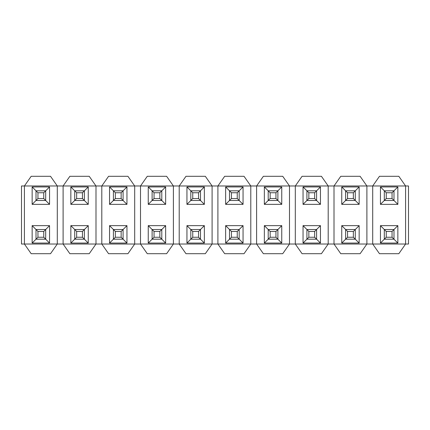 <?xml version="1.0" encoding="UTF-8"?>
<svg xmlns="http://www.w3.org/2000/svg" width="430" height="430" viewBox="0 0 430 430"><rect width="100%" height="100%" fill="white"/><g stroke="black" fill="none" stroke-linecap="round" stroke-linejoin="round"><path stroke-width="0.64" d="M24.402 244.025L31.175 253.7L50.525 253.7L57.297 244.025L24.402 244.025L57.297 244.025L57.297 185.975L50.525 176.3L31.175 176.3L24.402 185.975L57.297 185.975L57.297 244.025L50.525 253.7L31.175 253.7L24.402 244.025L24.402 185.975L24.402 244.025L21.5 244.025L24.402 244.025M32.142 204.357L32.142 186.942L49.557 186.942L49.557 204.357L32.142 204.357L36.012 200.487L32.142 204.357L49.557 204.357L45.688 200.487L49.557 204.357L49.557 186.942L32.142 186.942L36.012 190.812L32.142 186.942L32.142 204.357M49.557 225.642L49.557 243.057L32.142 243.057L32.142 225.642L49.557 225.642L32.142 225.642L36.012 229.512L32.142 225.642L32.142 243.057L49.557 243.057L49.557 225.642L45.688 229.512L49.557 225.642M45.688 239.188L49.557 243.057L43.752 237.252L43.752 231.447L37.947 231.447L37.947 237.252L43.752 237.252L37.947 237.252L37.947 231.447L43.752 231.447L45.688 229.512L36.012 229.512L37.947 231.447L36.012 229.512L45.688 229.512L43.752 231.447L43.752 237.252L45.688 239.188L45.688 229.512L45.688 239.188L36.012 239.188L32.142 243.057L36.012 239.188L36.012 229.512L36.012 239.188L37.947 237.252L36.012 239.188L45.688 239.188M45.688 190.812L49.557 186.942L45.688 190.812L36.012 190.812L37.947 192.748L37.947 198.552L43.752 198.552L43.752 192.748L37.947 192.748L43.752 192.748L45.688 190.812L43.752 192.748L43.752 198.552L37.947 198.552L37.947 192.748L36.012 190.812L45.688 190.812L45.688 200.487L43.752 198.552L45.688 200.487L45.688 190.812M50.525 176.3L57.297 185.975L24.402 185.975L31.175 176.3L50.525 176.3M24.402 185.975L21.5 185.975L21.5 244.025L21.5 185.975L24.402 185.975M57.297 244.025L63.102 244.025L63.102 185.975L57.297 185.975L63.102 185.975L63.102 244.025L101.802 244.025L101.802 185.975L95.997 185.975L101.802 185.975L101.802 244.025L95.997 244.025L89.225 253.7L95.997 244.025L95.997 185.975L95.997 244.025L63.102 244.025L69.875 253.7L63.102 244.025L57.297 244.025M134.697 244.025L140.502 244.025L140.502 185.975L134.697 185.975L140.502 185.975L140.502 244.025L134.697 244.025L127.925 253.7L134.697 244.025L134.697 185.975L134.697 244.025L101.802 244.025L134.697 244.025M173.398 244.025L179.202 244.025L179.202 185.975L173.398 185.975L179.202 185.975L179.202 244.025L173.398 244.025L166.625 253.7L173.398 244.025L173.398 185.975L173.398 244.025L140.502 244.025L173.398 244.025M212.097 244.025L217.902 244.025L217.902 185.975L212.097 185.975L217.902 185.975L217.902 244.025L212.097 244.025L205.325 253.7L212.097 244.025L212.097 185.975L212.097 244.025L179.202 244.025L212.097 244.025M250.798 244.025L256.602 244.025L256.602 185.975L250.798 185.975L256.602 185.975L256.602 244.025L250.798 244.025L244.025 253.7L250.798 244.025L250.798 185.975L250.798 244.025L217.902 244.025L250.798 244.025M289.498 244.025L295.302 244.025L295.302 185.975L289.498 185.975L295.302 185.975L295.302 244.025L289.498 244.025L282.725 253.7L289.498 244.025L289.498 185.975L289.498 244.025L256.602 244.025L289.498 244.025M328.197 244.025L334.002 244.025L334.002 185.975L328.197 185.975L334.002 185.975L334.002 244.025L328.197 244.025L321.425 253.7L328.197 244.025L328.197 185.975L328.197 244.025L295.302 244.025L328.197 244.025M366.897 244.025L372.702 244.025L372.702 185.975L366.897 185.975L372.702 185.975L372.702 244.025L366.897 244.025L360.125 253.7L366.897 244.025L366.897 185.975L366.897 244.025L334.002 244.025L366.897 244.025M398.825 176.3L405.597 185.975L405.597 244.025L398.825 253.7L405.597 244.025L405.597 185.975L398.825 176.3L379.475 176.3L372.702 185.975L379.475 176.3L398.825 176.3M384.312 229.512L380.442 225.642L380.442 243.057L384.312 239.188L380.442 243.057L397.858 243.057L393.988 239.188L397.858 243.057L397.858 225.642L393.988 229.512L397.858 225.642L380.442 225.642L386.248 231.447L386.248 237.252L392.052 237.252L392.052 231.447L386.248 231.447L392.052 231.447L393.988 229.512L384.312 229.512L393.988 229.512L392.052 231.447L392.052 237.252L386.248 237.252L386.248 231.447L384.312 229.512L384.312 239.188L384.312 229.512M380.442 204.357L380.442 186.942L397.858 186.942L397.858 204.357L380.442 204.357L397.858 204.357L393.988 200.487L397.858 204.357L397.858 186.942L393.988 190.812L397.858 186.942L380.442 186.942L384.312 190.812L380.442 186.942L380.442 204.357L384.312 200.487L380.442 204.357M397.858 225.642L397.858 243.057L380.442 243.057L380.442 225.642L397.858 225.642M360.125 176.3L366.897 185.975L360.125 176.3L340.775 176.3L334.002 185.975L340.775 176.3L360.125 176.3M379.475 253.7L372.702 244.025L405.597 244.025L372.702 244.025L379.475 253.7L398.825 253.7L379.475 253.7M372.702 185.975L405.597 185.975L372.702 185.975M345.613 229.512L341.742 225.642L341.742 243.057L345.613 239.188L341.742 243.057L359.158 243.057L355.287 239.188L359.158 243.057L359.158 225.642L355.287 229.512L359.158 225.642L341.742 225.642L347.548 231.447L347.548 237.252L353.352 237.252L353.352 231.447L347.548 231.447L353.352 231.447L355.287 229.512L345.613 229.512L355.287 229.512L353.352 231.447L353.352 237.252L347.548 237.252L347.548 231.447L345.613 229.512L345.613 239.188L345.613 229.512M341.742 204.357L341.742 186.942L359.158 186.942L359.158 204.357L341.742 204.357L359.158 204.357L355.287 200.487L359.158 204.357L359.158 186.942L355.287 190.812L359.158 186.942L341.742 186.942L345.613 190.812L341.742 186.942L341.742 204.357L345.613 200.487L341.742 204.357M359.158 225.642L359.158 243.057L341.742 243.057L341.742 225.642L359.158 225.642M321.425 176.3L328.197 185.975L321.425 176.3L302.075 176.3L295.302 185.975L302.075 176.3L321.425 176.3M340.775 253.7L334.002 244.025L340.775 253.7L360.125 253.7L340.775 253.7M334.002 185.975L366.897 185.975L334.002 185.975M306.912 229.512L303.042 225.642L303.042 243.057L306.912 239.188L303.042 243.057L320.458 243.057L316.587 239.188L320.458 243.057L320.458 225.642L316.587 229.512L320.458 225.642L303.042 225.642L308.848 231.447L308.848 237.252L314.652 237.252L314.652 231.447L308.848 231.447L314.652 231.447L316.587 229.512L306.912 229.512L316.587 229.512L314.652 231.447L314.652 237.252L308.848 237.252L308.848 231.447L306.912 229.512L306.912 239.188L306.912 229.512M303.042 204.357L303.042 186.942L320.458 186.942L320.458 204.357L303.042 204.357L320.458 204.357L316.587 200.487L320.458 204.357L320.458 186.942L316.587 190.812L320.458 186.942L303.042 186.942L306.912 190.812L303.042 186.942L303.042 204.357L306.912 200.487L303.042 204.357M320.458 225.642L320.458 243.057L303.042 243.057L303.042 225.642L320.458 225.642M282.725 176.3L289.498 185.975L282.725 176.3L263.375 176.3L256.602 185.975L263.375 176.3L282.725 176.3M302.075 253.7L295.302 244.025L302.075 253.7L321.425 253.7L302.075 253.7M295.302 185.975L328.197 185.975L295.302 185.975M268.212 229.512L264.342 225.642L264.342 243.057L268.212 239.188L264.342 243.057L281.757 243.057L277.887 239.188L281.757 243.057L281.757 225.642L277.887 229.512L281.757 225.642L264.342 225.642L270.147 231.447L270.147 237.252L275.952 237.252L275.952 231.447L270.147 231.447L275.952 231.447L277.887 229.512L268.212 229.512L277.887 229.512L275.952 231.447L275.952 237.252L270.147 237.252L270.147 231.447L268.212 229.512L268.212 239.188L268.212 229.512M264.342 204.357L264.342 186.942L281.757 186.942L281.757 204.357L264.342 204.357L281.757 204.357L277.887 200.487L281.757 204.357L281.757 186.942L277.887 190.812L281.757 186.942L264.342 186.942L268.212 190.812L264.342 186.942L264.342 204.357L268.212 200.487L264.342 204.357M281.757 225.642L281.757 243.057L264.342 243.057L264.342 225.642L281.757 225.642M244.025 176.3L250.798 185.975L244.025 176.3L224.675 176.3L217.902 185.975L224.675 176.3L244.025 176.3M263.375 253.7L256.602 244.025L263.375 253.7L282.725 253.7L263.375 253.7M256.602 185.975L289.498 185.975L256.602 185.975M229.512 229.512L225.642 225.642L225.642 243.057L229.512 239.188L225.642 243.057L243.057 243.057L239.188 239.188L243.057 243.057L243.057 225.642L239.188 229.512L243.057 225.642L225.642 225.642L231.447 231.447L231.447 237.252L237.252 237.252L237.252 231.447L231.447 231.447L237.252 231.447L239.188 229.512L229.512 229.512L239.188 229.512L237.252 231.447L237.252 237.252L231.447 237.252L231.447 231.447L229.512 229.512L229.512 239.188L229.512 229.512M225.642 204.357L225.642 186.942L243.057 186.942L243.057 204.357L225.642 204.357L243.057 204.357L239.188 200.487L243.057 204.357L243.057 186.942L239.188 190.812L243.057 186.942L225.642 186.942L229.512 190.812L225.642 186.942L225.642 204.357L229.512 200.487L225.642 204.357M243.057 225.642L243.057 243.057L225.642 243.057L225.642 225.642L243.057 225.642M205.325 176.3L212.097 185.975L205.325 176.3L185.975 176.3L179.202 185.975L185.975 176.3L205.325 176.3M224.675 253.7L217.902 244.025L224.675 253.7L244.025 253.7L224.675 253.7M217.902 185.975L250.798 185.975L217.902 185.975M190.812 229.512L186.942 225.642L186.942 243.057L190.812 239.188L186.942 243.057L204.357 243.057L200.487 239.188L204.357 243.057L204.357 225.642L200.487 229.512L204.357 225.642L186.942 225.642L192.748 231.447L192.748 237.252L198.552 237.252L198.552 231.447L192.748 231.447L198.552 231.447L200.487 229.512L190.812 229.512L200.487 229.512L198.552 231.447L198.552 237.252L192.748 237.252L192.748 231.447L190.812 229.512L190.812 239.188L190.812 229.512M186.942 204.357L186.942 186.942L204.357 186.942L204.357 204.357L186.942 204.357L204.357 204.357L200.487 200.487L204.357 204.357L204.357 186.942L200.487 190.812L204.357 186.942L186.942 186.942L190.812 190.812L186.942 186.942L186.942 204.357L190.812 200.487L186.942 204.357M204.357 225.642L204.357 243.057L186.942 243.057L186.942 225.642L204.357 225.642M166.625 176.3L173.398 185.975L166.625 176.3L147.275 176.3L140.502 185.975L147.275 176.3L166.625 176.3M185.975 253.7L179.202 244.025L185.975 253.7L205.325 253.7L185.975 253.7M179.202 185.975L212.097 185.975L179.202 185.975M152.112 229.512L148.243 225.642L148.243 243.057L152.112 239.188L148.243 243.057L165.657 243.057L161.787 239.188L165.657 243.057L165.657 225.642L161.787 229.512L165.657 225.642L148.243 225.642L154.048 231.447L154.048 237.252L159.852 237.252L159.852 231.447L154.048 231.447L159.852 231.447L161.787 229.512L152.112 229.512L161.787 229.512L159.852 231.447L159.852 237.252L154.048 237.252L154.048 231.447L152.112 229.512L152.112 239.188L152.112 229.512M148.243 204.357L148.243 186.942L165.657 186.942L165.657 204.357L148.243 204.357L165.657 204.357L161.787 200.487L165.657 204.357L165.657 186.942L161.787 190.812L165.657 186.942L148.243 186.942L152.112 190.812L148.243 186.942L148.243 204.357L152.112 200.487L148.243 204.357M165.657 225.642L165.657 243.057L148.243 243.057L148.243 225.642L165.657 225.642M127.925 176.3L134.697 185.975L127.925 176.3L108.575 176.3L101.802 185.975L108.575 176.3L127.925 176.3M147.275 253.7L140.502 244.025L147.275 253.7L166.625 253.7L147.275 253.7M140.502 185.975L173.398 185.975L140.502 185.975M113.412 229.512L109.543 225.642L109.543 243.057L113.412 239.188L109.543 243.057L126.957 243.057L123.087 239.188L126.957 243.057L126.957 225.642L123.087 229.512L126.957 225.642L109.543 225.642L115.347 231.447L115.347 237.252L121.153 237.252L121.153 231.447L115.347 231.447L121.153 231.447L123.087 229.512L113.412 229.512L123.087 229.512L121.153 231.447L121.153 237.252L115.347 237.252L115.347 231.447L113.412 229.512L113.412 239.188L113.412 229.512M109.543 204.357L109.543 186.942L126.957 186.942L126.957 204.357L109.543 204.357L126.957 204.357L123.087 200.487L126.957 204.357L126.957 186.942L123.087 190.812L126.957 186.942L109.543 186.942L113.412 190.812L109.543 186.942L109.543 204.357L113.412 200.487L109.543 204.357M126.957 225.642L126.957 243.057L109.543 243.057L109.543 225.642L126.957 225.642M89.225 176.3L95.997 185.975L89.225 176.3L69.875 176.3L63.102 185.975L69.875 176.3L89.225 176.3M108.575 253.7L101.802 244.025L108.575 253.7L127.925 253.7L108.575 253.7M101.802 185.975L134.697 185.975L101.802 185.975M74.712 229.512L70.843 225.642L70.843 243.057L74.712 239.188L70.843 243.057L88.257 243.057L84.388 239.188L88.257 243.057L88.257 225.642L84.388 229.512L88.257 225.642L70.843 225.642L76.647 231.447L76.647 237.252L82.453 237.252L82.453 231.447L76.647 231.447L82.453 231.447L84.388 229.512L74.712 229.512L84.388 229.512L82.453 231.447L82.453 237.252L76.647 237.252L76.647 231.447L74.712 229.512L74.712 239.188L74.712 229.512M70.843 204.357L70.843 186.942L88.257 186.942L88.257 204.357L70.843 204.357L88.257 204.357L84.388 200.487L88.257 204.357L88.257 186.942L84.388 190.812L88.257 186.942L70.843 186.942L74.712 190.812L70.843 186.942L70.843 204.357L74.712 200.487L70.843 204.357M88.257 225.642L88.257 243.057L70.843 243.057L70.843 225.642L88.257 225.642M69.875 253.7L89.225 253.7L69.875 253.7M63.102 185.975L95.997 185.975L63.102 185.975M405.597 244.025L408.5 244.025L408.5 185.975L405.597 185.975L408.5 185.975L408.5 244.025L405.597 244.025M384.312 239.188L386.248 237.252L384.312 239.188L393.988 239.188L392.052 237.252L393.988 239.188L393.988 229.512L393.988 239.188L384.312 239.188M345.613 239.188L347.548 237.252L345.613 239.188L355.287 239.188L353.352 237.252L355.287 239.188L355.287 229.512L355.287 239.188L345.613 239.188M306.912 239.188L308.848 237.252L306.912 239.188L316.587 239.188L314.652 237.252L316.587 239.188L316.587 229.512L316.587 239.188L306.912 239.188M268.212 239.188L270.147 237.252L268.212 239.188L277.887 239.188L275.952 237.252L277.887 239.188L277.887 229.512L277.887 239.188L268.212 239.188M229.512 239.188L231.447 237.252L229.512 239.188L239.188 239.188L237.252 237.252L239.188 239.188L239.188 229.512L239.188 239.188L229.512 239.188M190.812 239.188L192.748 237.252L190.812 239.188L200.487 239.188L198.552 237.252L200.487 239.188L200.487 229.512L200.487 239.188L190.812 239.188M152.112 239.188L154.048 237.252L152.112 239.188L161.787 239.188L159.852 237.252L161.787 239.188L161.787 229.512L161.787 239.188L152.112 239.188M113.412 239.188L115.347 237.252L113.412 239.188L123.087 239.188L121.153 237.252L123.087 239.188L123.087 229.512L123.087 239.188L113.412 239.188M74.712 239.188L76.647 237.252L74.712 239.188L84.388 239.188L82.453 237.252L84.388 239.188L84.388 229.512L84.388 239.188L74.712 239.188M386.248 192.748L386.248 198.552L392.052 198.552L392.052 192.748L386.248 192.748L392.052 192.748L393.988 190.812L384.312 190.812L386.248 192.748L384.312 190.812L393.988 190.812L392.052 192.748L392.052 198.552L386.248 198.552L386.248 192.748M384.312 200.487L384.312 190.812L384.312 200.487L386.248 198.552L384.312 200.487L393.988 200.487L392.052 198.552L393.988 200.487L393.988 190.812L393.988 200.487L384.312 200.487M347.548 192.748L347.548 198.552L353.352 198.552L353.352 192.748L347.548 192.748L353.352 192.748L355.287 190.812L345.613 190.812L347.548 192.748L345.613 190.812L355.287 190.812L353.352 192.748L353.352 198.552L347.548 198.552L347.548 192.748M345.613 200.487L345.613 190.812L345.613 200.487L347.548 198.552L345.613 200.487L355.287 200.487L353.352 198.552L355.287 200.487L355.287 190.812L355.287 200.487L345.613 200.487M308.848 192.748L308.848 198.552L314.652 198.552L314.652 192.748L308.848 192.748L314.652 192.748L316.587 190.812L306.912 190.812L308.848 192.748L306.912 190.812L316.587 190.812L314.652 192.748L314.652 198.552L308.848 198.552L308.848 192.748M306.912 200.487L306.912 190.812L306.912 200.487L308.848 198.552L306.912 200.487L316.587 200.487L314.652 198.552L316.587 200.487L316.587 190.812L316.587 200.487L306.912 200.487M270.147 192.748L270.147 198.552L275.952 198.552L275.952 192.748L270.147 192.748L275.952 192.748L277.887 190.812L268.212 190.812L270.147 192.748L268.212 190.812L277.887 190.812L275.952 192.748L275.952 198.552L270.147 198.552L270.147 192.748M268.212 200.487L268.212 190.812L268.212 200.487L270.147 198.552L268.212 200.487L277.887 200.487L275.952 198.552L277.887 200.487L277.887 190.812L277.887 200.487L268.212 200.487M231.447 192.748L231.447 198.552L237.252 198.552L237.252 192.748L231.447 192.748L237.252 192.748L239.188 190.812L229.512 190.812L231.447 192.748L229.512 190.812L239.188 190.812L237.252 192.748L237.252 198.552L231.447 198.552L231.447 192.748M229.512 200.487L229.512 190.812L229.512 200.487L231.447 198.552L229.512 200.487L239.188 200.487L237.252 198.552L239.188 200.487L239.188 190.812L239.188 200.487L229.512 200.487M192.748 192.748L192.748 198.552L198.552 198.552L198.552 192.748L192.748 192.748L198.552 192.748L200.487 190.812L190.812 190.812L192.748 192.748L190.812 190.812L200.487 190.812L198.552 192.748L198.552 198.552L192.748 198.552L192.748 192.748M190.812 200.487L190.812 190.812L190.812 200.487L192.748 198.552L190.812 200.487L200.487 200.487L198.552 198.552L200.487 200.487L200.487 190.812L200.487 200.487L190.812 200.487M154.048 192.748L154.048 198.552L159.852 198.552L159.852 192.748L154.048 192.748L159.852 192.748L161.787 190.812L152.112 190.812L154.048 192.748L152.112 190.812L161.787 190.812L159.852 192.748L159.852 198.552L154.048 198.552L154.048 192.748M152.112 200.487L152.112 190.812L152.112 200.487L154.048 198.552L152.112 200.487L161.787 200.487L159.852 198.552L161.787 200.487L161.787 190.812L161.787 200.487L152.112 200.487M115.347 192.748L115.347 198.552L121.153 198.552L121.153 192.748L115.347 192.748L121.153 192.748L123.087 190.812L113.412 190.812L115.347 192.748L113.412 190.812L123.087 190.812L121.153 192.748L121.153 198.552L115.347 198.552L115.347 192.748M113.412 200.487L113.412 190.812L113.412 200.487L115.347 198.552L113.412 200.487L123.087 200.487L121.153 198.552L123.087 200.487L123.087 190.812L123.087 200.487L113.412 200.487M76.647 192.748L76.647 198.552L82.453 198.552L82.453 192.748L76.647 192.748L82.453 192.748L84.388 190.812L74.712 190.812L76.647 192.748L74.712 190.812L84.388 190.812L82.453 192.748L82.453 198.552L76.647 198.552L76.647 192.748M74.712 200.487L74.712 190.812L74.712 200.487L76.647 198.552L74.712 200.487L84.388 200.487L82.453 198.552L84.388 200.487L84.388 190.812L84.388 200.487L74.712 200.487M36.012 200.487L36.012 190.812L36.012 200.487L37.947 198.552L36.012 200.487L45.688 200.487L36.012 200.487"/></g></svg>

